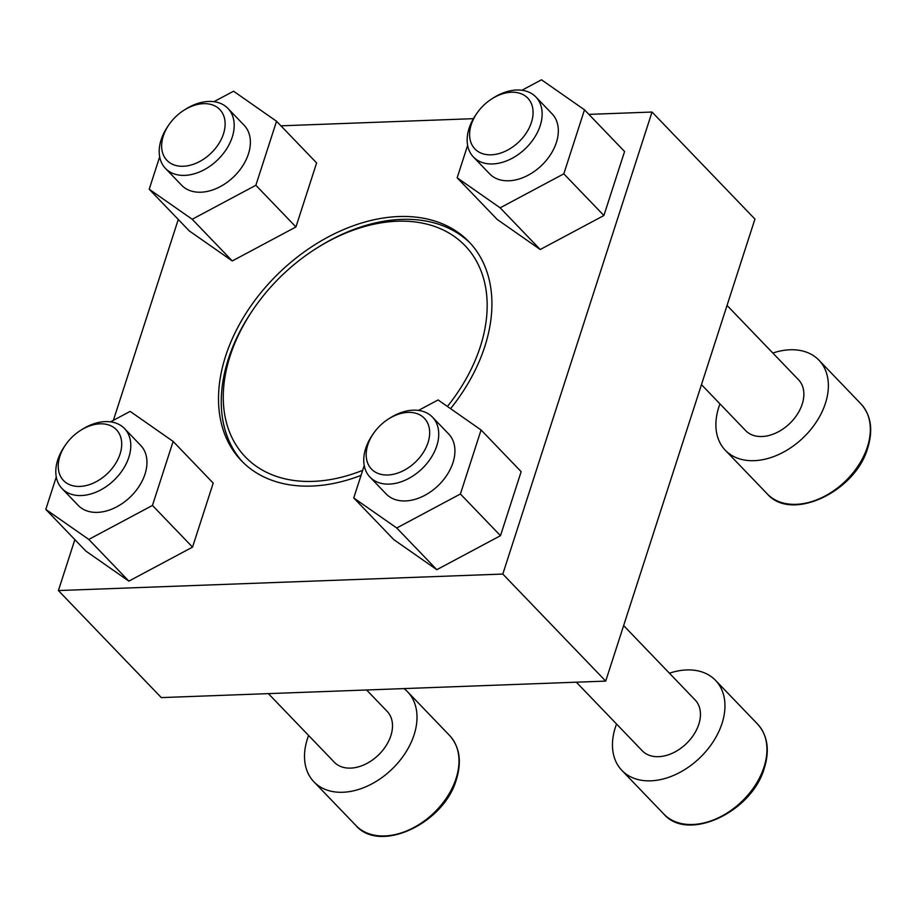<?xml version="1.0" encoding="UTF-8"?>
<svg xmlns="http://www.w3.org/2000/svg" width="916" height="916" viewBox="0 0 916 916"><rect width="100%" height="100%" fill="white"/><g stroke="black" fill="none" stroke-linecap="round" stroke-linejoin="round"><path stroke-width="1.37" d="M361.053 475.37A157.895 109.279 136.1 0 1 241.4 460.725A157.895 109.279 136.1 0 1 225.611 356.106A157.895 109.279 136.1 0 1 337.283 232.412A157.895 109.279 136.1 0 1 469.049 241.881A157.895 109.279 136.1 0 1 450.569 408.662M242.786 462.133A157.895 109.279 136.1 0 1 228.359 358.969A157.895 109.279 136.1 0 1 253.068 309.631L253.972 308.326A152.399 105.477 -43.9 0 0 230.122 355.946A152.399 105.477 -43.9 0 0 362.679 470.332M447.409 406.464A152.399 105.477 -43.9 0 0 480.316 346.649A152.399 105.477 -43.9 0 0 449.664 233.443A152.399 105.477 -43.9 0 0 316.272 248.431L317.612 247.583A157.895 109.279 136.1 0 1 470.4 243.324M588.885 114.386L652.032 112.038L754.933 219.084L605.705 681.103L161.308 697.603L58.406 590.557L74.86 539.627M652.032 112.038L502.804 574.057L605.705 681.103M502.804 574.057L58.406 590.557M113.389 420.33L178.276 219.462M280.926 125.824L473.412 118.668M110.538 421.852L130.141 411.387L173.135 441.42L213.21 483.11L192.532 547.127L128.87 581.122L85.875 551.089L45.8 509.399L56.277 476.973M418.486 410.414L438.1 399.949L481.083 429.982L521.158 471.671L500.48 535.688L436.817 569.683L393.823 539.65L353.748 497.96L364.225 465.534M521.902 90.26L541.505 79.795L584.488 109.817L624.575 151.506L603.896 215.523L540.222 249.518L497.239 219.485L457.164 177.796L467.629 145.369M213.943 101.687L233.557 91.222L276.54 121.256L316.615 162.945L295.937 226.962L232.275 260.957L189.291 230.924L149.205 189.234L159.682 156.808M316.272 248.431A152.399 105.477 -43.9 0 0 253.972 308.326M719.965 403.876A64.967 44.964 -43.9 0 0 725.289 450.237A64.967 44.964 -43.9 0 0 779.505 454.141A64.967 44.964 -43.9 0 0 825.453 403.235A64.967 44.964 -43.9 0 0 818.95 360.194A64.967 44.964 -43.9 0 0 772.829 353.049M701.461 384.628L745.681 430.635A36.663 25.385 -43.9 0 0 776.287 432.833A36.663 25.385 -43.9 0 0 802.221 404.105A36.663 25.385 -43.9 0 0 798.557 379.808L727.052 305.429M616.548 724.029A64.967 44.964 -43.9 0 0 621.872 770.402A64.967 44.964 -43.9 0 0 676.088 774.295A64.967 44.964 -43.9 0 0 722.037 723.4A64.967 44.964 -43.9 0 0 715.545 680.359A64.967 44.964 -43.9 0 0 669.424 673.214M576.324 682.191L642.276 750.788A36.663 25.385 -43.9 0 0 672.871 752.998A36.663 25.385 -43.9 0 0 698.805 724.27A36.663 25.385 -43.9 0 0 695.141 699.973L623.636 625.582M308.6 735.468A64.967 44.964 -43.9 0 0 313.925 781.84A64.967 44.964 -43.9 0 0 368.14 785.733A64.967 44.964 -43.9 0 0 414.089 734.838A64.967 44.964 -43.9 0 0 407.597 691.798A64.967 44.964 -43.9 0 0 403.99 688.592M268.377 693.63L334.329 762.227A36.663 25.385 -43.9 0 0 364.923 764.425A36.663 25.385 -43.9 0 0 390.857 735.697A36.663 25.385 -43.9 0 0 387.193 711.411L366.595 689.977M276.54 121.256L255.862 185.272L295.937 226.962M255.862 185.272L192.2 219.268L232.275 260.957M192.2 219.268L149.205 189.234M227.924 108.409L244.103 125.229A43.315 29.976 136.1 0 1 248.431 153.922A43.315 29.976 136.1 0 1 217.79 187.86A43.315 29.976 136.1 0 1 181.654 185.261L165.475 168.429A43.315 29.976 -43.9 0 0 201.623 171.029A43.315 29.976 -43.9 0 0 232.252 137.102A43.315 29.976 -43.9 0 0 227.924 108.409A43.315 29.976 -43.9 0 0 185.627 109.187L184.013 110.218A36.663 25.385 -43.9 0 0 169.013 124.622A36.663 25.385 -43.9 0 0 177.876 165.922A36.663 25.385 -43.9 0 0 223.481 133.851A36.663 25.385 -43.9 0 0 216.107 106.599A36.663 25.385 -43.9 0 0 184.013 110.218M169.013 124.622L167.926 126.202A43.315 29.976 -43.9 0 0 165.475 168.429M584.488 109.817L563.821 173.834L603.896 215.523M563.821 173.834L500.147 207.829L540.222 249.518M500.147 207.829L457.164 177.796M535.871 96.97L552.05 113.79A43.315 29.976 136.1 0 1 556.378 142.484A43.315 29.976 136.1 0 1 525.75 176.422A43.315 29.976 136.1 0 1 489.602 173.822L473.435 157.002A43.315 29.976 -43.9 0 0 509.571 159.59A43.315 29.976 -43.9 0 0 540.2 125.664A43.315 29.976 -43.9 0 0 535.871 96.97A43.315 29.976 -43.9 0 0 493.587 97.749L491.961 98.779A36.663 25.385 -43.9 0 0 476.973 113.183A36.663 25.385 -43.9 0 0 485.824 154.483A36.663 25.385 -43.9 0 0 531.429 122.412A36.663 25.385 -43.9 0 0 524.055 95.172A36.663 25.385 -43.9 0 0 491.961 98.779M476.973 113.183L475.873 114.775A43.315 29.976 -43.9 0 0 473.435 157.002M481.083 429.982L460.405 493.999L500.48 535.688M460.405 493.999L396.743 527.994L436.817 569.683M396.743 527.994L353.748 497.96M432.466 417.135L448.645 433.955A43.315 29.976 136.1 0 1 452.973 462.649A43.315 29.976 136.1 0 1 422.333 496.587A43.315 29.976 136.1 0 1 386.197 493.987L370.018 477.156A43.315 29.976 -43.9 0 0 406.166 479.755A43.315 29.976 -43.9 0 0 436.795 445.829A43.315 29.976 -43.9 0 0 432.466 417.135A43.315 29.976 -43.9 0 0 390.17 417.914L388.544 418.944A36.663 25.385 -43.9 0 0 373.556 433.348A36.663 25.385 -43.9 0 0 382.419 474.648A36.663 25.385 -43.9 0 0 428.024 442.577A36.663 25.385 -43.9 0 0 420.639 415.326A36.663 25.385 -43.9 0 0 388.544 418.944M373.556 433.348L372.469 434.928A43.315 29.976 -43.9 0 0 370.018 477.156M173.135 441.42L152.457 505.437L192.532 547.127M152.457 505.437L88.783 539.421L128.87 581.122M88.783 539.421L45.8 509.399M124.519 428.562L140.686 445.394A43.315 29.976 136.1 0 1 145.014 474.087A43.315 29.976 136.1 0 1 114.386 508.014A43.315 29.976 136.1 0 1 78.238 505.426L62.07 488.594A43.315 29.976 -43.9 0 0 98.207 491.194A43.315 29.976 -43.9 0 0 128.847 457.267A43.315 29.976 -43.9 0 0 124.519 428.562A43.315 29.976 -43.9 0 0 82.222 429.352L80.597 430.371A36.663 25.385 -43.9 0 0 65.608 444.787A36.663 25.385 -43.9 0 0 74.471 486.087A36.663 25.385 -43.9 0 0 120.065 454.004A36.663 25.385 -43.9 0 0 112.691 426.764A36.663 25.385 -43.9 0 0 80.597 430.371M65.608 444.787L64.521 446.367A43.315 29.976 -43.9 0 0 62.07 488.594M867.418 446.905A64.967 44.964 -43.9 0 0 860.925 403.864C870.99 415.143 873.269 429.799 867.773 447.821C855.578 491.766 791.332 522.2 767.253 493.907A64.967 44.964 -43.9 0 0 821.469 497.8A64.967 44.964 -43.9 0 0 867.418 446.905M764.013 767.07A64.967 44.964 -43.9 0 0 757.521 724.018C767.574 735.308 769.864 749.964 764.368 767.974C752.162 811.931 687.927 842.365 663.848 814.072A64.967 44.964 -43.9 0 0 718.064 817.965A64.967 44.964 -43.9 0 0 764.013 767.07M456.065 778.497A64.967 44.964 -43.9 0 0 449.561 735.456C459.626 746.746 461.904 761.391 456.408 779.413C444.214 823.37 379.98 853.792 355.9 825.499A64.967 44.964 -43.9 0 0 410.116 829.404A64.967 44.964 -43.9 0 0 456.065 778.497M860.925 403.864L818.95 360.194M767.253 493.907L725.289 450.237M757.521 724.018L715.545 680.359M663.848 814.072L621.872 770.402M449.561 735.456L407.597 691.798M355.9 825.499L313.925 781.84"/></g></svg>

